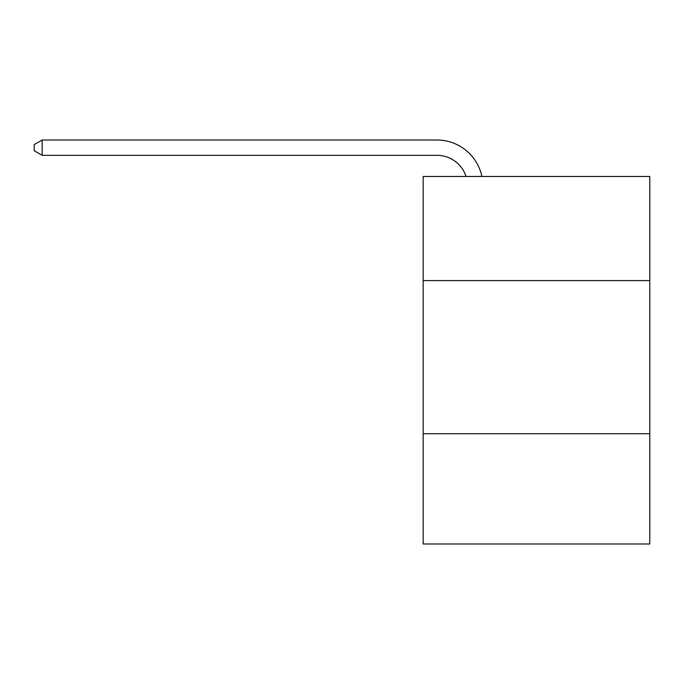 <?xml version="1.0" encoding="UTF-8"?>
<svg xmlns="http://www.w3.org/2000/svg" width="684" height="684" viewBox="0 0 684 684"><rect width="100%" height="100%" fill="white"/><g stroke="black" fill="none" stroke-linecap="round" stroke-linejoin="round"><path stroke-width="1.03" d="M649.8 280.594L649.8 176.463L423.165 176.463L423.165 280.594L649.8 280.594L649.8 543.985L423.165 543.985L423.165 280.594M649.8 433.724L423.165 433.724M436.939 140.015L42.16 140.015L436.939 140.015A45.939 45.939 174.5 0 1 481.895 176.463M466.06 176.463A30.626 30.626 -5.5 0 0 436.939 155.328L42.16 155.328L34.2 150.737L34.2 144.606L42.16 140.015L42.16 155.328"/></g></svg>
